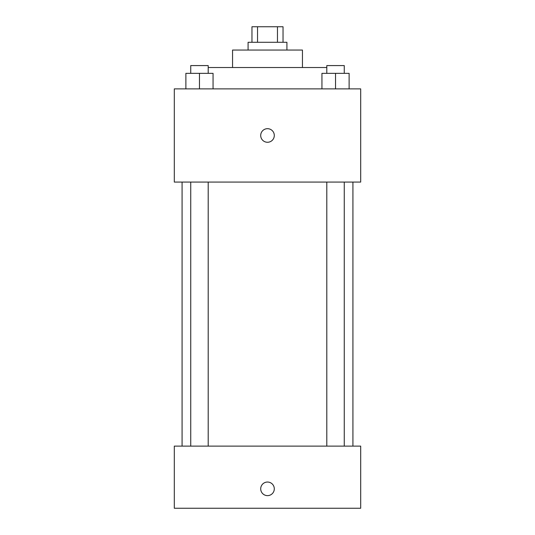 <?xml version="1.0" encoding="UTF-8"?>
<svg xmlns="http://www.w3.org/2000/svg" width="535" height="535" viewBox="0 0 535 535"><rect width="100%" height="100%" fill="white"/><g stroke="black" fill="none" stroke-linecap="round" stroke-linejoin="round"><path stroke-width="0.8" d="M257.536 42.285L257.536 26.75L251.965 26.75L251.965 42.285M257.536 26.75L283.035 26.75L283.035 42.285M277.464 42.285L277.464 26.75M248.086 50.049L248.086 42.285L286.914 42.285L286.914 50.049M232.551 67.524L232.551 50.049L302.449 50.049L302.449 67.524M208.195 67.524L326.805 67.524M174.31 88.877L360.69 88.877L360.69 182.074L174.31 182.074L174.31 88.877M267.5 142.27A6.794 6.794 0 0 1 261.615 132.078A6.794 6.794 0 0 1 273.385 132.078A6.794 6.794 0 0 1 267.5 142.27M174.31 446.123L360.69 446.123L360.69 508.25L174.31 508.25L174.31 446.123M267.5 495.631A6.794 6.794 0 0 1 261.615 485.439A6.794 6.794 0 0 1 273.385 485.439A6.794 6.794 0 0 1 267.5 495.631M321.943 88.877L321.943 73.349L349.121 73.349L349.121 88.877L349.121 73.349M335.532 88.877L335.532 73.349M344.259 73.349L344.259 65.578L326.805 65.578L326.805 73.349M185.879 88.877L185.879 73.349L213.057 73.349L213.057 88.877L213.057 73.349M199.468 88.877L199.468 73.349M208.195 73.349L208.195 65.578L190.741 65.578L190.741 73.349M352.926 446.123L352.926 182.074M182.074 446.123L182.074 182.074M326.805 182.074L326.805 446.123M344.259 182.074L344.259 446.123M208.195 446.123L208.195 182.074M190.741 446.123L190.741 182.074"/></g></svg>
